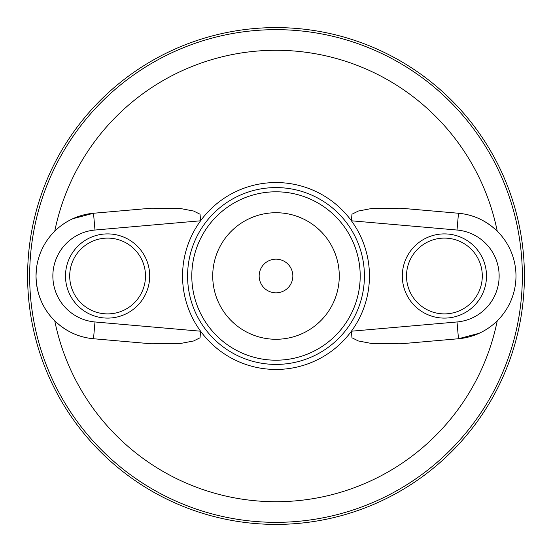 <?xml version="1.0" encoding="UTF-8"?>
<svg xmlns="http://www.w3.org/2000/svg" width="552" height="552" viewBox="0 0 552 552"><rect width="100%" height="100%" fill="white"/><g stroke="black" fill="none" stroke-linecap="round" stroke-linejoin="round"><path stroke-width="0.83" d="M69.704 276A37.895 37.895 0 0 0 107.592 313.895A37.895 37.895 0 0 0 145.486 276A37.895 37.895 0 0 0 107.592 238.105A37.895 37.895 0 0 0 69.704 276M107.592 318.104A42.104 42.104 0 0 1 65.495 276A42.104 42.104 0 0 1 107.592 233.896A42.104 42.104 0 0 1 149.695 276A42.104 42.104 0 0 1 107.592 318.104M444.408 238.105A37.895 37.895 0 0 0 406.513 276A37.895 37.895 0 0 0 444.408 313.895A37.895 37.895 0 0 0 482.296 276A37.895 37.895 0 0 0 444.408 238.105M444.408 318.104A42.104 42.104 0 0 1 402.304 276A42.104 42.104 0 0 1 444.408 233.896A42.104 42.104 0 0 1 486.505 276A42.104 42.104 0 0 1 444.408 318.104M292.843 276A16.843 16.843 0 0 0 276 259.157A16.843 16.843 0 0 0 259.157 276A16.843 16.843 0 0 0 276 292.843A16.843 16.843 0 0 0 292.843 276M339.273 276A63.273 63.273 0 0 0 276 212.727A63.273 63.273 0 0 0 212.727 276A63.273 63.273 0 0 0 276 339.273A63.273 63.273 0 0 0 339.273 276M364.417 276A88.417 88.417 0 0 0 276 187.583A88.417 88.417 0 0 0 187.583 276A88.417 88.417 0 0 0 276 364.417A88.417 88.417 0 0 0 364.417 276M151.117 208.221L93.516 213.258L151.117 208.221L179.572 208.352L193.669 211.05L200.052 214.224L200.597 220.793A93.454 93.454 0 0 0 200.597 331.207A93.454 93.454 0 0 0 369.454 276A93.454 93.454 0 0 0 351.403 220.793L351.962 214.217L358.379 211.03L372.407 208.352L400.883 208.221L458.484 213.258A62.983 62.983 0 0 1 515.982 276A62.983 62.983 0 0 1 458.484 338.742L479.171 333.284M54.758 320.822C65.881 331.448 78.798 337.424 93.516 338.742L151.117 343.779L93.516 338.742A62.983 62.983 0 0 1 36.018 276C36.487 293.988 42.732 308.927 54.758 320.822A225.74 225.74 0 0 0 497.242 320.822M54.758 231.178A225.74 225.74 0 0 1 497.242 231.178C486.119 220.552 473.202 214.576 458.484 213.258A62.983 62.983 0 0 1 515.982 276A62.983 62.983 0 0 1 458.484 338.742L400.883 343.779L372.427 343.648L358.331 340.95L351.948 337.776L351.403 331.207L457.022 321.968A46.14 46.14 0 0 0 499.139 276A46.14 46.14 0 0 0 457.022 230.032L351.403 220.793A93.454 93.454 0 0 0 200.597 220.793L94.978 230.032A46.14 46.14 0 0 0 52.861 276A46.14 46.14 0 0 0 94.978 321.968L200.597 331.207L200.038 337.783L193.621 340.97L179.593 343.648L151.117 343.779M27.6 276A248.4 248.4 0 0 0 276 524.4A248.4 248.4 0 0 0 524.4 276A248.4 248.4 0 0 0 276 27.6A248.4 248.4 0 0 0 27.6 276M36.356 269.535L36.018 276A62.983 62.983 0 0 1 93.516 213.258L72.829 218.716M191.799 276A84.201 84.201 0 0 0 276 360.201A84.201 84.201 0 0 0 360.201 276A84.201 84.201 0 0 0 276 191.799A84.201 84.201 0 0 0 191.799 276M29.656 276A246.344 246.344 0 0 0 276 522.344A246.344 246.344 0 0 0 522.344 276A246.344 246.344 0 0 0 276 29.656A246.344 246.344 0 0 0 29.656 276M94.978 321.968L93.516 338.742A62.983 62.983 0 0 1 36.018 276A62.983 62.983 0 0 1 93.516 213.258L94.978 230.032M457.022 321.968L458.484 338.742M457.022 230.032L458.484 213.258"/></g></svg>
